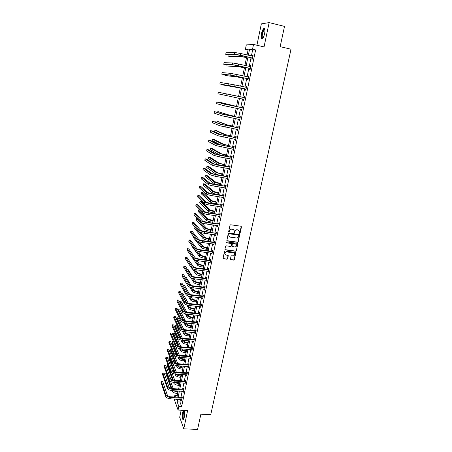 <?xml version="1.0" encoding="UTF-8"?>
<svg xmlns="http://www.w3.org/2000/svg" width="452" height="452" viewBox="0 0 452 452"><rect width="100%" height="100%" fill="white"/><g stroke="black" fill="none" stroke-linecap="round" stroke-linejoin="round"><path stroke-width="0.68" d="M239.645 233.43L240.131 233.074L241.464 226.904L241.018 226.237L230.701 224.768L230 225.271L228.689 231.486L229.006 231.949L229.661 230.797C230.017 229.678 230.757 229.141 231.899 229.187L232.757 229.305L234.136 230.424L234.339 232.69L234.995 231.537C235.351 230.424 236.091 229.887 237.227 229.932L238.08 230.051L239.441 231.147L239.645 233.43M239.368 233.232L239.955 232.916L241.204 226.299M228.723 231.752L229.661 230.797M234.057 232.492L234.995 231.537M184.224 417.524C184.8 413.139 184.518 410.823 183.376 410.574L182.472 412.732C181.89 417.077 182.173 419.394 183.32 419.665L184.224 417.524M264.623 33.527C265.251 29.759 264.934 28.131 263.685 28.651C262.742 29.538 261.974 31.284 261.38 33.9C260.759 37.646 261.075 39.262 262.329 38.759C263.256 37.889 264.024 36.149 264.623 33.527M230.413 259.115L230.859 259.753L233.718 260.109L234.402 259.612L235.842 252.589L225.169 250.916L224.474 251.419L223.056 258.465L226.972 259.267L227.661 258.764L228.26 255.595L226.102 255.018L224.932 254.052C224.802 252.741 225.407 252.041 226.751 251.95L233.498 252.821L234.644 253.747C234.797 255.069 234.198 255.775 232.842 255.877L231.723 255.736L231.028 256.233L230.413 259.115M180.501 399.404L179.964 402.009L181.647 406.557L178.822 406.41L178.071 410.071L174.156 399.054M248.046 50.149L245.357 49.528L246.295 44.923L253.515 44.443L264.041 46.912L269.149 22.6L284.523 26.402L280.155 46.658L291.02 49.228L210.756 414.642L200.88 414.168L197.592 429.4L183.778 428.841L187.625 410.54L178.071 410.071M253.515 44.443L252.527 49.217L249.555 49.347L248.346 55.257M181.647 406.557L255.634 49.94L252.527 49.217M237.554 242.317L238.244 241.82L239.696 234.684L228.978 232.921L228.277 233.424L226.842 240.577L227.283 240.939L237.554 242.317L238.074 241.645L239.464 234.413M237.78 243.978L236.317 250.747L235.628 251.244L225.378 249.911L224.927 249.261L225.542 246.351L226.237 245.848L230.413 246.402L231.108 245.899L231.503 243.668L226.723 242.735L226.418 242.487L226.893 241.927L237.334 243.323L237.78 243.978L236.317 250.747M181.15 410.224L179.693 417.258L183.778 428.841M269.149 22.6L261.346 23.871L256.911 45.24M255.634 49.94L252.623 50.053L251.402 55.958M251.035 57.743L249.244 66.41M248.882 68.156L247.103 76.789M246.747 78.495L244.973 87.095M244.628 88.761L242.865 97.321M242.526 98.954L240.769 107.452M240.43 109.101L238.696 117.509M238.351 119.17L236.633 127.492M236.289 129.176L234.588 137.408M234.238 139.103L232.554 147.256M232.204 148.962L230.537 157.036M230.181 158.754L228.531 166.743M228.175 168.477L226.542 176.387M226.181 178.133L224.565 185.958M224.203 187.721L222.604 195.467M222.237 197.242L220.655 204.909M220.282 206.7L218.717 214.288M218.344 216.09L216.796 223.604M216.418 225.418L214.886 232.853M214.508 234.684L212.988 242.04M212.609 243.882L211.101 251.171M210.722 253.018L209.231 260.233M208.847 262.098L207.372 269.234M206.988 271.11L205.53 278.178M205.14 280.065L203.694 287.065M203.304 288.958L201.874 295.885M201.479 297.795L200.061 304.654M199.665 306.575L198.264 313.36M197.869 315.293L196.479 322.01M196.078 323.954L194.705 330.604M194.303 332.553L192.942 339.141M192.535 341.102L191.19 347.622M190.784 349.594L189.45 356.052M189.043 358.035L187.721 364.425M187.314 366.414L186.009 372.742M185.591 374.742L184.303 381.008M183.885 383.013L182.608 389.217M182.19 391.234L180.919 397.376M252.001 58.054L251.775 59.144L252.272 59.144L253.103 55.116L252.606 55.121L252.391 56.184M249.849 68.461L249.628 69.54L250.114 69.568L250.945 65.568L250.453 65.551L250.227 66.63L250.741 66.529M247.713 78.795L247.493 79.863L247.973 79.919L248.792 75.947L248.312 75.902L248.091 76.976M245.594 89.05L245.374 90.112L245.848 90.191L246.662 86.247L246.187 86.179L245.967 87.247M243.487 99.237L243.266 100.287L243.735 100.395L244.543 96.479L244.074 96.383L243.854 97.44M241.396 109.344L241.176 110.395L241.639 110.52L242.441 106.632L241.978 106.514L241.763 107.565M239.317 119.384L239.102 120.424L239.554 120.577L240.357 116.718L239.899 116.576L239.684 117.616M237.255 129.357L237.046 130.385L237.492 130.566L238.283 126.729L237.837 126.566L237.622 127.6M235.204 139.284L235 140.278L235.441 140.476L236.226 136.673L235.786 136.481L235.571 137.51M233.164 149.137L232.966 150.104L233.401 150.324L234.181 146.544L233.746 146.329L233.537 147.352M231.141 158.923L230.949 159.855L231.379 160.098L232.153 156.347L231.723 156.109L231.514 157.126M229.136 168.641L228.949 169.54L229.367 169.805L230.141 166.082L229.718 165.822L229.509 166.828M227.136 178.291L226.96 179.156L227.373 179.444L228.141 175.749L227.723 175.466L227.514 176.466M225.158 187.874L224.983 188.71L225.39 189.021L226.153 185.348L225.74 185.043L225.537 186.038M223.186 197.394L223.022 198.196L223.424 198.524L224.181 194.88L223.774 194.552L223.57 195.541M221.231 206.846L221.073 207.615L221.469 207.971L222.22 204.344L221.819 203.999L221.621 204.976M219.293 216.231L219.141 216.971L219.531 217.344L220.277 213.745L219.881 213.378L219.678 214.355M217.367 225.554L217.22 226.266L217.604 226.655L218.344 223.085L217.954 222.695L217.757 223.661M215.451 234.808L215.31 235.492L215.689 235.904L216.423 232.356L216.039 231.949L215.841 232.91M213.547 244.007L213.785 245.091L214.519 241.566L214.141 241.142L213.943 242.091M211.66 253.137L211.898 254.216L212.621 250.713L212.254 250.267L212.056 251.216M209.784 262.211L210.022 263.279L210.745 259.804L210.378 259.335L210.186 260.273M207.92 271.223L208.157 272.279L208.875 268.827L208.513 268.341L208.321 269.273M206.067 280.172L206.31 281.223L207.022 277.794L206.666 277.285L206.474 278.212M204.231 289.06L204.473 290.105L205.174 286.698L204.829 286.172L204.637 287.093M202.406 297.891L202.643 298.925L203.343 295.54L203.004 294.998L202.812 295.913M200.592 306.665L200.829 307.688L201.53 304.326L201.191 303.767L201.004 304.676M198.79 315.377L199.033 316.394L199.722 313.055L199.388 312.479L199.202 313.377M196.999 324.039L197.242 325.044L197.925 321.722L197.597 321.129L197.417 322.027M195.219 332.638L195.462 333.638L196.145 330.339L195.823 329.728L195.637 330.615M193.456 341.181L193.693 342.17L194.371 338.893L194.055 338.265L193.874 339.153M191.699 349.667L191.942 350.65L192.614 347.396L192.303 346.752L192.123 347.628M189.953 358.103L190.196 359.074L190.868 355.843L190.558 355.176L190.377 356.052M188.224 366.476L188.467 367.448L189.128 364.233L188.829 363.555L188.648 364.419M186.501 374.804L186.744 375.759L187.405 372.567L187.105 371.872L186.93 372.736M184.789 383.07L185.032 384.025L185.687 380.85L185.399 380.138L185.218 380.996M183.094 391.291L183.337 392.234L183.987 389.082L183.698 388.353L183.523 389.206M181.405 399.455L181.647 400.387L182.292 397.257L182.009 396.517L181.834 397.359M231.853 246.306L234.724 246.967C236.091 246.871 236.695 246.154 236.532 244.82L235.385 243.894L233.012 243.577L232.317 244.074L231.961 246.402M174.506 397.02L174.839 395.393L175.449 397.071M177.291 395.528L174.839 395.393M177.715 399.252L177.178 401.856L178.822 406.41M247.973 57.048L246.193 65.732M245.831 67.478L244.057 76.128M243.707 77.834L241.939 86.451M241.594 88.117L239.837 96.694M239.498 98.333L237.752 106.841M237.413 108.491L235.684 116.915M235.339 118.582L233.627 126.922M233.283 128.6L231.588 136.854M231.243 138.549L229.565 146.714M229.215 148.425L227.554 156.511M227.198 158.234L225.559 166.234M225.198 167.974L223.576 175.89M223.215 177.642L221.604 185.484M221.243 187.247L219.649 195.004M219.282 196.784L217.706 204.462M217.339 206.259L215.779 213.858M215.406 215.66L213.864 223.186M213.491 225.006L211.96 232.452M211.587 234.283L210.073 241.656M209.694 243.498L208.197 250.798M207.813 252.651L206.332 259.872M205.948 261.742L204.479 268.889M204.095 270.771L202.637 277.85M202.253 279.737L200.812 286.743M200.422 288.647L198.999 295.585M198.609 297.495L197.196 304.36M196.801 306.286L195.405 313.083M195.01 315.016L193.625 321.745M193.23 323.688L191.857 330.356M191.456 332.305L190.106 338.904M189.699 340.864L188.36 347.396M187.953 349.373L186.625 355.837M186.218 357.82L184.908 364.222M184.495 366.216L183.196 372.55M182.783 374.555L181.495 380.827M181.082 382.838L179.806 389.048M179.393 391.07L178.128 397.223M247.063 54.963L248.199 49.404L245.357 49.528M176.207 399.167L176.427 399.777L176.546 399.189M176.958 397.155L178.224 391.003M178.636 388.98L179.907 382.765M180.32 380.753L181.608 374.476M182.015 372.471L183.314 366.131M183.727 364.137L185.037 357.73M185.444 355.747L186.766 349.277M187.173 347.3L188.512 340.768M188.913 338.802L190.269 332.203M190.665 330.248L192.032 323.581M192.433 321.638L193.812 314.903M194.207 312.965L195.603 306.162M195.993 304.241L197.405 297.371M197.795 295.455L199.219 288.512M199.609 286.613L201.044 279.602M201.428 277.709L202.88 270.624M203.264 268.748L204.733 261.589M205.118 259.725L206.598 252.493M206.976 250.64L208.474 243.334M208.852 241.492L210.361 234.113M210.734 232.283L212.265 224.83M212.638 223.011L214.18 215.485M214.547 213.677L216.107 206.072M216.474 204.276L218.05 196.592M218.412 194.812L220.005 187.049M220.367 185.28L221.972 177.438M222.333 175.687L223.955 167.76M224.311 166.02L225.949 158.014M226.305 156.29L227.961 148.2M228.311 146.488L229.989 138.318M230.334 136.617L232.023 128.362M232.368 126.679L234.079 118.334M234.418 116.667L236.147 108.237M236.486 106.587L238.232 98.067M238.566 96.434L240.323 87.852M240.667 86.179L242.43 77.558M242.78 75.851L244.555 67.195M244.916 65.444L246.696 56.76M252.623 50.053L249.555 49.347M179.964 402.009L177.178 401.856M252.606 55.121L253.08 55.229M250.453 65.551L250.922 65.653M248.312 75.902L248.781 76.004M246.187 86.179L246.656 86.281M243.266 100.287L243.735 100.384M244.074 96.383L244.543 96.479M241.176 110.395L241.645 110.486M239.102 120.424L239.571 120.514M237.046 130.385L237.509 130.475M235 140.278L235.464 140.363M232.966 150.104L233.43 150.183M230.949 159.855L231.413 159.935M228.949 169.54L229.407 169.619M226.96 179.156L227.418 179.235M224.983 188.71L225.441 188.783M223.022 198.196L223.48 198.264M221.073 207.615L221.531 207.683M219.141 216.971L219.593 217.039M217.22 226.266L217.672 226.328M215.31 235.492L215.762 235.554M213.412 244.656L213.864 244.718M211.53 253.764L211.982 253.821M209.66 262.804L210.112 262.861M207.801 271.788L208.253 271.844M205.959 280.709L206.406 280.76M204.123 289.574L204.57 289.625M202.304 298.376L202.75 298.427M200.496 307.123L200.942 307.168M198.699 315.812L199.14 315.852M196.914 324.44L197.355 324.485M195.14 333.017L195.58 333.056M193.383 341.537L193.818 341.571M191.631 350.001L192.066 350.034M189.891 358.408L190.326 358.436M188.162 366.758L188.603 366.792M186.45 375.058L186.885 375.087M184.744 383.307L185.179 383.33M183.049 391.5L183.484 391.522M181.365 399.641L181.794 399.664M238.916 230.413L238.08 230.051M234.825 231.379C235.181 230.266 235.921 229.729 237.051 229.774L237.91 229.893M233.616 229.678L232.757 229.305M229.497 230.633C229.848 229.514 230.593 228.978 231.729 229.023L232.594 229.147M226.893 240.679L237.379 242.148M238.78 235.532L238.47 235.068L229.435 233.82L228.949 234.176L228.819 235.989L230.209 237.13L236.379 237.972C237.509 238.012 238.249 237.475 238.599 236.368L238.78 235.532M229.141 236.549L228.605 234.854L229.271 233.656L238.294 234.904M224.983 249.645L235.458 251.063L236.147 250.566M231.294 243.396L226.723 242.735M236.119 244.216L235.385 243.894M231.752 246.131L232.147 243.905L232.842 243.402L235.215 243.718M237.605 243.803L237.543 243.396M234.26 253.165L233.498 252.821M225.136 254.459L224.774 253.871C224.638 252.561 225.249 251.86 226.593 251.77L233.328 252.64M223.085 258.544L226.808 259.081L227.497 258.578L228.062 255.329M230.458 259.476L233.548 259.923L234.238 259.425L235.633 252.323M246.521 57.602L241.317 56.63L230.209 56.703L228.78 56.381L239.809 56.291L246.543 57.494M228.78 56.381L229.085 54.839L237.345 54.698M252.877 56.206L240.628 53.494L240.289 55.184L252.498 58.054M252.448 56.195L252.9 56.11M252.431 58.37L251.826 57.924L235.791 54.5L227.209 54.658L225.729 54.325L234.243 54.15L240.289 55.184M225.729 54.325L226.045 52.72L234.582 52.466L240.628 53.494M251.826 57.924L252.323 57.924M262.776 38.279C261.098 39.443 261.798 32.391 263.595 29.99L264.544 29.284L264.883 29.533M264.917 29.753L263.889 30.346C262.358 32.386 261.595 38.42 262.906 38.104M264.516 28.617L263.612 29.42C261.945 31.663 260.872 38.177 262.041 38.923M183.732 419.089C182.761 418.778 182.523 416.772 183.026 413.071C183.314 411.766 183.659 411.122 184.054 411.139L184.19 411.201M184.263 411.439L183.354 413.235C182.907 416.269 183.066 418.145 183.834 418.857M183.851 410.597L182.913 412.766C182.388 416.122 182.523 418.416 183.326 419.659M244.43 67.817L239.249 66.823L226.876 65.981L237.741 66.489L244.447 67.738M227.13 64.692L226.876 65.981M242.351 77.959L237.193 76.942L224.983 75.518L235.69 76.614L242.362 77.908M225.147 74.687L224.983 75.518M250.719 66.653L238.498 64.014L238.159 65.693L250.34 68.489M250.278 68.772L249.673 68.337L233.695 64.947L223.757 64.291L232.147 64.602L238.159 65.693M223.757 64.291L224.073 62.698L232.481 62.935L238.498 64.014M249.673 68.337L250.165 68.359M248.572 77.021L236.385 74.456L236.046 76.122L248.193 78.846M248.018 76.987L248.606 76.874M248.142 79.1L247.538 78.665L231.61 75.32L221.802 74.184L230.068 74.987L236.046 76.122M221.802 74.184L222.118 72.602L230.401 73.326L236.385 74.456M247.538 78.665L248.018 78.721M240.289 88.027L223.102 84.987L240.294 88.004M223.175 84.614L223.102 84.987M238.566 96.429L221.531 92.897L238.566 96.429M236.532 106.373L219.672 102.254L236.526 106.401M219.672 102.254L219.582 102.7M246.442 87.315L234.283 84.823L233.95 86.479L246.069 89.129M245.826 87.276L246.476 87.14M246.018 89.355L233.503 86.405L219.864 84.015L233.95 86.479M219.864 84.015L220.175 82.445L234.283 84.823M245.419 88.925L245.894 89.004M244.323 97.542L218.243 92.219L244.12 97.581M218.243 92.219L217.937 93.779L243.956 99.338M243.651 97.485L244.368 97.338M243.91 99.536L243.323 99.118M242.227 107.689L225.774 104.367L216.327 101.926L224.243 104.062L242.018 107.729M216.327 101.926L216.022 103.474L223.915 105.683L241.854 109.469M241.554 107.61L242.272 107.457M241.82 109.638L241.289 109.271M234.509 116.243L229.441 115.141L217.824 111.548L227.955 114.848L234.498 116.294M217.824 111.548L217.649 112.435M240.142 117.763L223.746 114.458L214.423 111.565L222.22 114.158L239.933 117.808M214.423 111.565L214.124 113.107L221.898 115.768L239.775 119.537M239.475 117.661L240.193 117.509M239.746 119.678L239.272 119.351M232.497 126.046L227.452 124.921L215.988 120.786L225.972 124.639L232.486 126.125M215.988 120.786L215.728 122.108M238.068 127.769L221.734 124.475L212.536 121.142L220.209 124.181L237.865 127.814M212.536 121.142L212.231 122.673L219.892 125.786L237.707 129.526M237.413 127.645L238.125 127.492M237.684 129.639L237.266 129.362M230.503 135.786L225.48 134.634L215.57 130.227L214.169 129.961L224 134.357L230.486 135.888M214.169 129.961L213.875 131.425L221.559 134.939M236.012 137.702L219.734 134.425L212.112 130.927L210.655 130.651L218.214 134.142L235.808 137.747M210.655 130.651L210.355 132.17L217.898 135.73L235.65 139.448M235.368 137.555L236.074 137.402M235.633 139.538L235.277 139.295M228.526 145.454L223.525 144.284L213.756 139.335L212.355 139.08L222.051 144.013L228.497 145.578M212.355 139.08L212.067 140.532L220.955 145.148M233.972 147.567L217.751 144.301L210.242 140.363L208.79 140.097L216.237 144.024L233.769 147.612M208.79 140.097L208.496 141.606L215.92 145.6L233.611 149.301M233.334 147.397L234.04 147.239M233.599 149.363L233.3 149.16M226.559 155.053L221.582 153.861L211.954 148.386L210.559 148.137L220.107 153.601L226.525 155.205M210.559 148.137L210.27 149.584L219.819 155.143M231.944 157.364L215.779 154.109L208.389 149.742L206.937 149.482L214.271 153.844L220 155.341L231.74 157.409M206.937 149.482L206.643 150.979L213.954 155.409L219.683 156.917L231.588 159.087M231.311 157.172L232.017 157.013M224.604 164.59L219.649 163.381L210.163 157.375L208.767 157.132L218.18 163.127L224.565 164.765M208.767 157.132L208.485 158.573L219.017 165.116M229.932 167.087L213.824 163.85L206.547 159.053L205.101 158.805L212.316 163.59L218.022 165.133L229.729 167.138M205.101 158.805L204.807 160.29L212.005 165.144L217.706 166.698L229.39 168.686M229.305 166.873L230.006 166.715M222.661 174.065L217.728 172.828L208.383 166.313L206.993 166.076L216.265 172.585L222.621 174.263M206.993 166.076L206.711 167.506L215.96 174.093L218.994 175.127M227.932 176.749L215.66 174.574L211.881 173.517L204.711 168.308L203.27 168.065L210.378 173.269L216.05 174.856L227.729 176.794M203.27 168.065L202.982 169.54L210.067 174.811L215.734 176.404L227.582 178.444M227.311 176.512L228.017 176.348M220.734 183.472L215.824 182.218L206.615 175.19L205.231 174.958L214.361 181.981C215.316 182.552 217.163 183.077 219.904 183.563L220.689 183.693M205.231 174.958L204.948 176.376L214.056 183.478C215.011 184.054 216.853 184.585 219.599 185.071L220.384 185.196M225.949 186.343L213.711 184.207L209.954 183.122L202.892 177.495L201.456 177.263L208.451 182.879C209.4 183.467 211.282 184.009 214.095 184.512L225.746 186.388M201.456 177.263L201.168 178.732L208.14 184.416C209.09 185.009 210.971 185.552 213.785 186.049L225.599 188.026M225.333 186.083L226.034 185.919M218.824 192.812L213.932 191.541L204.858 184.009L203.473 183.789L212.474 191.309C213.412 191.914 215.254 192.456 217.988 192.936L218.774 193.06M203.473 183.789L203.197 185.196L212.174 192.801C213.112 193.411 214.949 193.953 217.683 194.433L218.463 194.552M223.977 195.869L211.773 193.772L208.033 192.659L201.089 186.625L199.654 186.399L206.536 192.428C207.474 193.055 209.349 193.609 212.152 194.094L223.774 195.914M199.654 186.399L199.366 187.857L206.231 193.948C207.169 194.58 209.039 195.14 211.841 195.626L223.627 197.541M223.367 195.586L224.068 195.422M216.92 202.095L212.05 200.801L203.112 192.772L201.733 192.558L210.598 200.575C211.525 201.219 213.355 201.773 216.084 202.242L216.864 202.36M201.733 192.558L201.456 193.959L210.299 202.055C211.225 202.705 213.056 203.264 215.779 203.728L216.559 203.846M222.017 205.327L209.852 203.27L206.129 202.134L199.292 195.693L197.857 195.473L204.637 201.908C205.564 202.569 207.428 203.14 210.225 203.62L221.813 205.372M197.857 195.473L197.575 196.925L204.338 203.417C205.259 204.089 207.123 204.66 209.92 205.135L221.672 206.988M221.418 205.027L222.113 204.858M215.033 211.31L210.186 209.999L201.377 201.485L200.004 201.276L208.734 209.784C209.655 210.462 211.474 211.027 214.191 211.485L214.971 211.604M200.004 201.276L199.727 202.665L208.434 211.253C209.355 211.937 211.174 212.508 213.892 212.96L214.672 213.078M220.073 214.723L207.943 212.706L204.242 211.542L197.507 204.705L196.078 204.49L202.75 211.321C203.666 212.022 205.519 212.604 208.31 213.073L219.87 214.768M196.078 204.49L195.795 205.931L202.451 212.824C203.366 213.53 205.214 214.118 208.005 214.581L219.728 216.372M219.48 214.401L220.175 214.231M213.158 220.469L208.332 219.135L199.654 210.135L198.281 209.931L206.88 218.926C207.79 219.638 209.604 220.22 212.316 220.666L213.095 220.779M198.281 209.931L198.01 211.316L206.587 220.384C207.496 221.107 209.304 221.689 212.016 222.135L212.79 222.243M218.141 224.051L206.05 222.073L202.366 220.881L195.739 213.655L194.309 213.446L200.88 220.672C201.784 221.407 203.626 222.005 206.411 222.463L217.943 224.102M194.309 213.446L194.027 214.881L200.581 222.164C201.485 222.904 203.327 223.503 206.106 223.96L217.802 225.689M217.553 223.712L218.248 223.542M211.293 229.559L210.09 229.396C208.293 229.102 207.089 228.706 206.491 228.209L201.592 222.785M197.434 218.661L196.575 218.542L196.298 219.915L204.75 229.458C205.649 230.209 207.445 230.808 210.152 231.243L210.926 231.351M196.575 218.542L205.044 228.011C205.942 228.757 207.745 229.35 210.451 229.791L211.225 229.898M216.225 233.317L204.163 231.379C202.321 231.085 201.1 230.678 200.502 230.164L193.976 222.548L192.552 222.35L199.016 229.955C199.914 230.729 201.745 231.339 204.519 231.786L216.022 233.368M192.552 222.35L192.275 223.768L198.722 231.441C199.614 232.215 201.445 232.831 204.219 233.277L215.886 234.95M215.644 232.961L216.333 232.786M209.445 238.594L208.242 238.436C206.445 238.147 205.253 237.746 204.66 237.227L200.598 232.43M195.094 227.119L194.603 228.458L202.925 238.47C203.812 239.261 205.603 239.865 208.299 240.294L209.073 240.396M194.874 227.09L203.219 237.034C204.106 237.814 205.897 238.419 208.598 238.848L209.372 238.95M214.321 242.521L213.745 242.142L202.293 240.622C200.456 240.328 199.242 239.916 198.648 239.379L192.224 231.384L190.812 231.187L197.168 239.181C198.055 239.989 199.88 240.611 202.643 241.052L214.118 242.571M190.812 231.187L190.529 232.599L196.874 240.65C197.756 241.464 199.581 242.091 202.343 242.526L213.982 244.142M213.745 242.142L214.434 241.973M207.604 247.572L206.406 247.413C204.615 247.137 203.428 246.724 202.841 246.182L199.434 241.905M193.128 235.893L192.919 236.944L201.112 247.425C201.987 248.244 203.773 248.866 206.462 249.284L207.231 249.385M197.614 241.193L201.406 245.995C202.281 246.809 204.067 247.425 206.756 247.849L207.53 247.945M212.429 251.662L211.858 251.267L200.439 249.798C198.603 249.515 197.394 249.092 196.812 248.532L190.49 240.159L189.077 239.972L195.337 248.34C196.208 249.182 198.021 249.82 200.784 250.25L212.231 251.713M189.077 239.972L188.8 241.374L195.044 249.803C195.914 250.651 197.727 251.289 200.485 251.713L212.095 253.273M211.858 251.267L212.547 251.092M205.779 256.487L204.581 256.335C202.801 256.064 201.615 255.64 201.033 255.081L198.168 251.261M191.354 244.826L191.241 245.379L199.315 256.318C200.179 257.171 201.954 257.804 204.637 258.211L205.406 258.307M196.473 250.702L199.603 254.9C200.468 255.747 202.242 256.374 204.925 256.787L205.7 256.883M210.547 260.742L209.988 260.324L198.592 258.917C196.761 258.64 195.563 258.205 194.981 257.623L188.761 248.882L187.354 248.702L193.512 257.442C194.377 258.318 196.179 258.962 198.931 259.386L210.349 260.793M187.354 248.702L187.077 250.092L193.219 258.894C194.083 259.776 195.885 260.425 198.637 260.844L210.22 262.341M209.988 260.324L210.672 260.149M203.965 265.341L202.773 265.194C200.993 264.928 199.818 264.505 199.242 263.917L196.823 260.516M189.591 253.691L197.524 265.154C198.383 266.042 200.146 266.68 202.824 267.081L203.586 267.177M195.202 260.041L197.812 263.742C198.665 264.623 200.434 265.262 203.112 265.669L203.88 265.759M208.683 269.759L208.123 269.324L196.761 267.968C194.936 267.697 193.738 267.256 193.168 266.652L187.049 257.544L185.642 257.369L191.699 266.477C192.552 267.386 194.349 268.047 197.095 268.46L208.485 269.816M185.642 257.369L185.365 258.753L191.411 267.917C192.264 268.838 194.061 269.499 196.801 269.906L208.355 271.347M208.123 269.324L208.807 269.149M202.163 274.138L200.97 273.997C199.196 273.737 198.027 273.302 197.456 272.697L195.428 269.68M192.196 268.567L195.75 273.935C196.592 274.85 198.349 275.505 201.016 275.895L201.784 275.986M193.857 269.268L196.032 272.528C196.88 273.443 198.637 274.093 201.304 274.488L202.072 274.579M193.671 267.064L189.303 260.906M206.83 278.72L206.276 278.262L194.942 276.963C193.123 276.697 191.93 276.251 191.365 275.624L185.343 266.155L183.941 265.985L189.902 275.454C190.744 276.398 192.535 277.07 195.27 277.471L206.632 278.771M183.941 265.985L183.67 267.364L189.614 276.884C190.456 277.839 192.241 278.511 194.976 278.907L206.502 280.296M206.276 278.262L206.959 278.087M200.372 282.879L199.185 282.743C197.417 282.489 196.247 282.048 195.688 281.421L193.993 278.765M190.97 277.856L193.981 282.653C194.818 283.602 196.569 284.268 199.23 284.653L199.993 284.737M192.456 278.398L194.264 281.257C195.1 282.201 196.852 282.867 199.513 283.251L200.276 283.336M192.439 276.336L187.891 269.217L187.241 269.138M204.988 287.619L204.44 287.144L193.134 285.896C191.32 285.636 190.134 285.184 189.574 284.534L183.653 274.709L182.252 274.545L188.117 284.37C188.947 285.348 190.727 286.031 193.456 286.421L204.79 287.67M182.252 274.545L181.981 275.912L187.829 285.794C188.659 286.777 190.439 287.461 193.168 287.851L204.66 289.184M204.44 287.144L205.123 286.963M198.592 291.563L197.411 291.433C195.643 291.184 194.484 290.732 193.931 290.082L192.518 287.766M189.654 286.997L192.23 291.314C193.055 292.297 194.795 292.969 197.451 293.348L198.208 293.427M191.015 287.449L192.507 289.93C193.337 290.907 195.078 291.58 197.733 291.958L198.496 292.037M191.111 285.449L186.252 277.449L185.23 277.33M203.157 296.455L202.62 295.964L191.337 294.772C189.529 294.518 188.348 294.054 187.8 293.382L181.97 283.206L180.568 283.054L186.343 293.229C187.162 294.235 188.936 294.936 191.654 295.314L202.959 296.512M180.568 283.054L180.303 284.41L186.06 294.642C186.879 295.659 188.648 296.354 191.365 296.732L202.835 298.009M202.62 295.964L203.298 295.783M196.823 300.184L195.643 300.066C193.885 299.817 192.733 299.365 192.179 298.693L191.026 296.693M188.275 296.037L190.484 299.925C191.303 300.93 193.032 301.62 195.682 301.987L196.439 302.066M189.546 296.416L190.767 298.546C191.586 299.552 193.315 300.235 195.965 300.608L196.722 300.687M189.727 294.455L184.625 285.63L183.275 285.478L187.851 293.461M201.338 305.236L200.807 304.727L189.552 303.586C187.749 303.337 186.574 302.868 186.032 302.173L180.297 291.653L178.902 291.506L184.58 302.026C185.393 303.066 187.151 303.772 189.863 304.151L201.146 305.292M178.902 291.506L178.636 292.851L184.297 303.428C185.105 304.478 186.868 305.185 189.58 305.558L201.021 306.784M200.807 304.727L201.485 304.546M195.072 308.756L193.891 308.643C192.134 308.4 190.987 307.936 190.445 307.247L189.507 305.552M186.862 304.987L188.755 308.473C189.563 309.513 191.286 310.213 193.925 310.569L194.682 310.643M188.049 305.309L189.032 307.106C189.84 308.14 191.563 308.84 194.207 309.196L194.965 309.275M188.303 303.365L183.003 293.76L181.659 293.614L186.636 302.716M181.659 293.614L181.585 294.015M199.535 313.959L199.01 313.434L187.783 312.343C185.981 312.1 184.817 311.62 184.275 310.908L178.636 300.043L177.246 299.902L182.828 310.767C183.631 311.84 185.382 312.558 188.088 312.92L199.338 314.01M177.246 299.902L176.981 301.241L182.546 312.162C183.348 313.242 185.1 313.959 187.806 314.321L199.219 315.49M199.01 313.434L199.682 313.247M193.326 317.27L192.151 317.157C190.399 316.925 189.258 316.457 188.721 315.745L187.981 314.338M185.422 313.857L187.038 316.971C187.834 318.038 189.546 318.75 192.179 319.101L192.936 319.168M186.54 314.134L187.309 315.609C188.111 316.677 189.829 317.383 192.462 317.733L193.213 317.807M186.851 312.196L181.393 301.84L180.054 301.704L185.258 311.671M180.054 301.704L179.902 302.478M197.739 322.626L197.219 322.078L186.021 321.039C184.23 320.801 183.066 320.315 182.535 319.581L176.986 308.383L175.596 308.247L181.088 319.445C181.879 320.553 183.625 321.282 186.326 321.638L197.547 322.677M175.596 308.247L175.336 309.58L180.811 320.835C181.602 321.943 183.342 322.677 186.043 323.027L197.428 324.146M197.219 322.078L197.891 321.897M191.591 325.734L190.422 325.626C188.676 325.395 187.535 324.92 187.004 324.191L186.439 323.067M183.958 322.649L185.326 325.412C186.117 326.508 187.823 327.231 190.445 327.57L191.202 327.638M185.015 322.886L185.597 324.061C186.388 325.157 188.1 325.875 190.727 326.22L191.478 326.287M185.376 320.954L179.794 309.874L178.461 309.739L183.828 320.513M178.461 309.739L178.229 310.897M195.959 331.231L195.445 330.672L184.275 329.683C182.484 329.452 181.325 328.954 180.8 328.203L175.342 316.671L173.958 316.536L179.359 328.073C180.145 329.209 181.879 329.949 184.569 330.299L195.767 331.288M173.958 316.536L173.698 317.863L179.082 329.452C179.868 330.587 181.602 331.333 184.292 331.678L195.648 332.745M195.445 330.672L196.112 330.485M189.868 334.135L188.699 334.034C186.958 333.813 185.828 333.327 185.303 332.582L184.896 331.734M182.478 331.372L183.631 333.796C184.41 334.926 186.105 335.655 188.727 335.989L189.478 336.056M183.478 331.576L183.902 332.457C184.682 333.582 186.382 334.31 188.998 334.644L189.755 334.712M183.885 329.638L178.207 317.858L176.873 317.728L182.376 329.265M176.873 317.728L176.619 319.005L181.184 328.644M194.19 339.78L193.682 339.203L182.535 338.265C180.749 338.039 179.602 337.537 179.082 336.763L173.715 324.903L172.331 324.779L177.642 336.638C178.416 337.808 180.145 338.559 182.828 338.898L193.998 339.836M172.331 324.779L172.071 326.095L177.37 338.011C178.139 339.181 179.868 339.932 182.552 340.271L193.88 341.288M193.682 339.203L194.349 339.017M188.162 342.486L186.992 342.39C185.258 342.175 184.128 341.684 183.614 340.915L183.342 340.339M180.986 340.023L181.941 342.13C182.715 343.288 184.405 344.028 187.015 344.356L187.766 344.418M181.941 340.203L182.212 340.797C182.981 341.949 184.676 342.689 187.286 343.017L188.038 343.079M182.382 338.249L176.625 325.79L175.297 325.672L180.902 337.938M175.297 325.672L175.043 326.937L179.823 337.469M192.433 348.277L191.925 347.684L180.811 346.791C179.032 346.571 177.885 346.062 177.37 345.272L172.093 333.084L170.715 332.966L175.935 345.153C176.704 346.351 178.421 347.113 181.099 347.441L192.241 348.334M170.715 332.966L170.46 334.277L175.664 346.514C176.427 347.712 178.144 348.475 180.823 348.808L192.123 349.769M191.925 347.684L192.592 347.498M186.461 350.786L185.297 350.695C183.563 350.481 182.444 349.984 181.93 349.198L181.789 348.882M179.484 348.611L180.263 350.413C181.026 351.594 182.71 352.345 185.314 352.667L186.066 352.724M180.393 348.763L180.534 349.085C181.297 350.266 182.981 351.018 185.586 351.34L186.337 351.396M180.868 346.797L175.054 333.678L173.726 333.565L179.416 346.537M173.726 333.565L173.478 334.825L178.41 346.159M190.687 356.718L190.185 356.108L179.094 355.266C177.32 355.052 176.184 354.537 175.675 353.718L170.483 341.215L169.11 341.102L174.24 353.611C174.997 354.837 176.709 355.611 179.376 355.933L190.49 356.775M169.11 341.102L168.856 342.401L173.975 354.961C174.726 356.187 176.438 356.967 179.105 357.283L190.377 358.204M190.185 356.108L190.851 355.916M184.772 359.029L183.608 358.944C181.879 358.735 180.766 358.233 180.258 357.43L180.235 357.368M177.969 357.136L178.602 358.639C179.354 359.854 181.026 360.611 183.625 360.922L184.371 360.978M178.839 357.261L178.868 357.323C179.619 358.532 181.297 359.295 183.896 359.606L184.642 359.656M179.348 355.283L173.495 341.514L172.167 341.407L177.918 355.069M172.167 341.407L171.918 342.661L176.975 354.752M188.947 365.103L188.456 364.476L177.393 363.679C175.625 363.47 174.489 362.95 173.986 362.114L168.884 349.3L167.511 349.193L172.562 362.012C173.308 363.267 175.009 364.052 177.67 364.363L188.755 365.159M167.511 349.193L167.257 350.481L172.291 363.351C173.037 364.611 174.738 365.397 177.399 365.713L188.642 366.578M188.456 364.476L189.117 364.284M183.094 367.222L178.709 365.804M176.455 365.595L176.947 366.815C177.687 368.052 179.354 368.826 181.947 369.126L182.693 369.182M177.308 365.702C178.184 366.849 179.823 367.555 182.212 367.815L182.958 367.871M177.828 363.713L174.551 355.696M171.658 349.289L170.619 349.204L176.41 363.538M170.619 349.204L170.37 350.453L175.523 363.267M187.224 373.431L186.738 372.793L175.698 372.041C173.935 371.838 172.805 371.312 172.314 370.459L167.297 357.329L165.929 357.227L170.89 370.357C171.624 371.64 173.319 372.437 175.975 372.742L187.032 373.488M165.929 357.227L165.675 358.509L170.619 371.691C171.359 372.979 173.048 373.776 175.704 374.081L186.925 374.9M186.738 372.793L187.399 372.601M181.427 375.363L177.274 374.183M174.935 373.996L175.303 374.94C176.037 376.205 177.698 376.985 180.28 377.279L181.02 377.33M175.834 374.087C176.822 375.137 178.393 375.765 180.546 375.979L181.292 376.03M176.303 372.081L173.297 364.436M169.811 357.012L169.082 356.956L174.901 371.939M169.082 356.956L168.833 358.193L174.054 371.708M185.512 381.708L185.032 381.053L174.02 380.352C172.257 380.155 171.133 379.618 170.647 378.742L165.714 365.312L164.353 365.216L169.223 378.652C169.952 379.962 171.641 380.77 174.286 381.064L185.32 381.765M164.353 365.216L164.099 366.487L168.958 379.979C169.686 381.29 171.376 382.098 174.02 382.398L185.213 383.166M185.032 381.053L185.687 380.861M179.766 383.454L175.924 382.516M173.415 382.335L173.664 383.008C174.393 384.307 176.043 385.098 178.619 385.381L179.365 385.426M174.41 382.42L179.63 384.132M174.777 380.398L171.992 373.03M167.991 364.696L167.551 364.662L173.387 380.279M167.551 364.662L167.308 365.894L172.579 380.087M183.811 389.935L183.331 389.262L172.348 388.607C170.596 388.415 169.477 387.872 168.992 386.98L164.144 373.245L162.782 373.149L167.573 386.895C168.297 388.234 169.975 389.048 172.613 389.336L183.619 389.991M162.782 373.149L162.534 374.42L167.313 388.212C168.031 389.551 169.709 390.37 172.348 390.658L183.512 391.381M183.331 389.262L183.981 389.07M178.122 391.494L174.67 390.794M171.896 390.618L172.042 391.031C172.76 392.353 174.404 393.155 176.975 393.432L177.715 393.477M173.037 390.697L177.981 392.189M173.257 388.658L170.658 381.522M166.206 372.335L171.873 388.556M166.031 372.324L165.788 373.544L171.099 388.398M182.116 398.105L181.647 397.415L170.686 396.805C168.941 396.619 167.828 396.071 167.347 395.161L162.584 381.126L161.228 381.042L165.935 395.082C166.647 396.449 168.319 397.274 170.946 397.557L181.93 398.161M161.228 381.042L160.98 382.302L165.669 396.387C166.381 397.76 168.054 398.585 170.681 398.867L181.823 399.545M181.647 397.415L182.28 397.229M245.882 56.573L245.735 57.314M240.018 55.24L239.809 56.291M234.582 52.466L234.243 54.15M243.747 67.015L243.639 67.557M237.899 65.715L237.741 66.489M241.628 77.388L241.554 77.733M235.791 76.122L235.69 76.614M232.481 62.935L232.147 64.602M230.401 73.326L230.068 74.987M228.333 83.643L228.006 85.292M232.198 95.112L231.865 96.756M226.282 93.886L225.955 95.525M230.13 105.333L229.802 106.966M224.243 104.062L223.915 105.683M233.701 116.141L233.622 116.514M227.955 114.848L227.848 115.379M228.074 115.48L227.746 117.096M222.22 114.158L221.898 115.768M231.69 125.972L231.577 126.526M225.972 124.639L225.814 125.424M226.034 125.549L225.712 127.159M220.209 124.181L219.892 125.786M229.689 135.736L229.543 136.47M224 134.357L223.791 135.402M224.011 135.549L223.689 137.148M218.214 134.142L217.898 135.73M227.706 145.437L227.52 146.346M222.051 144.013L221.785 145.307M222 145.482L221.678 147.07M216.237 144.024L215.92 145.6M225.734 155.064L225.514 156.149M220.107 153.601L219.796 155.132M220 155.341L219.683 156.917M214.271 153.844L213.954 155.409M223.78 164.63L223.525 165.884M218.18 163.127L217.87 164.647M218.022 165.133L217.706 166.698M212.316 163.59L212.005 165.144M221.836 174.133L221.542 175.551M216.265 172.585L215.96 174.093M216.05 174.856L215.734 176.404M210.378 173.269L210.067 174.811M219.904 183.563L219.599 185.071M214.361 181.981L214.056 183.478M214.095 184.512L213.785 186.049M208.451 182.879L208.14 184.416M217.988 192.936L217.683 194.433M212.474 191.309L212.174 192.801M212.152 194.094L211.841 195.626M206.536 192.428L206.231 193.948M216.084 202.242L215.779 203.728M210.598 200.575L210.299 202.055M210.225 203.62L209.92 205.135M204.637 201.908L204.338 203.417M214.191 211.485L213.892 212.96M208.734 209.784L208.434 211.253M208.31 213.073L208.005 214.581M202.75 211.321L202.451 212.824M212.316 220.666L212.016 222.135M206.88 218.926L206.587 220.384M206.411 222.463L206.106 223.96M200.88 220.672L200.581 222.164M210.451 229.791L210.152 231.243M205.044 228.011L204.75 229.458M204.519 231.786L204.219 233.277M199.016 229.955L198.722 231.441M208.598 238.848L208.299 240.294M203.219 237.034L202.925 238.47M202.643 241.052L202.343 242.526M197.168 239.181L196.874 240.65M206.756 247.849L206.462 249.284M201.406 245.995L201.112 247.425M200.784 250.25L200.485 251.713M195.337 248.34L195.044 249.803M204.925 256.787L204.637 258.211M199.603 254.9L199.315 256.318M198.931 259.386L198.637 260.844M193.512 257.442L193.219 258.894M203.112 265.669L202.824 267.081M197.812 263.742L197.524 265.154M197.095 268.46L196.801 269.906M191.699 266.477L191.411 267.917M201.304 274.488L201.016 275.895M196.032 272.528L195.75 273.935M195.27 277.471L194.976 278.907M189.902 275.454L189.614 276.884M199.513 283.251L199.23 284.653M194.264 281.257L193.981 282.653M193.456 286.421L193.168 287.851M188.117 284.37L187.829 285.794M197.733 291.958L197.451 293.348M192.507 289.93L192.23 291.314M191.654 295.314L191.365 296.732M186.343 293.229L186.06 294.642M195.965 300.608L195.682 301.987M190.767 298.546L190.484 299.925M189.863 304.151L189.58 305.558M184.58 302.026L184.297 303.428M194.207 309.196L193.925 310.569M189.032 307.106L188.755 308.473M188.088 312.92L187.806 314.321M182.828 310.767L182.546 312.162M192.462 317.733L192.179 319.101M187.309 315.609L187.038 316.971M186.326 321.638L186.043 323.027M181.088 319.445L180.811 320.835M190.727 326.22L190.445 327.57M185.597 324.061L185.326 325.412M184.569 330.299L184.292 331.678M179.359 328.073L179.082 329.452M188.998 334.644L188.727 335.989M183.902 332.457L183.631 333.796M182.828 338.898L182.552 340.271M177.642 336.638L177.37 338.011M187.286 343.017L187.015 344.356M182.212 340.797L181.941 342.13M181.099 347.441L180.823 348.808M175.935 345.153L175.664 346.514M185.586 351.34L185.314 352.667M180.534 349.085L180.263 350.413M179.376 355.933L179.105 357.283M174.24 353.611L173.975 354.961M183.896 359.606L183.625 360.922M178.868 357.323L178.602 358.639M177.67 364.363L177.399 365.713M172.562 362.012L172.291 363.351M182.212 367.815L181.947 369.126M177.173 365.691L176.947 366.815M175.975 372.742L175.704 374.081M170.89 370.357L170.619 371.691M180.546 375.979L180.28 377.279M175.478 374.064L175.303 374.94M174.286 381.064L174.02 382.398M169.223 378.652L168.958 379.979M178.885 384.087L178.619 385.381M173.794 382.381L173.664 383.008M172.613 389.336L172.348 390.658M167.573 386.895L167.313 388.212M177.235 392.144L176.975 393.432M172.122 390.641L172.042 391.031M170.946 397.557L170.681 398.867M165.935 395.082L165.669 396.387M264.94 30.001L264.335 29.849M264.77 29.696L264.544 29.284"/></g></svg>
